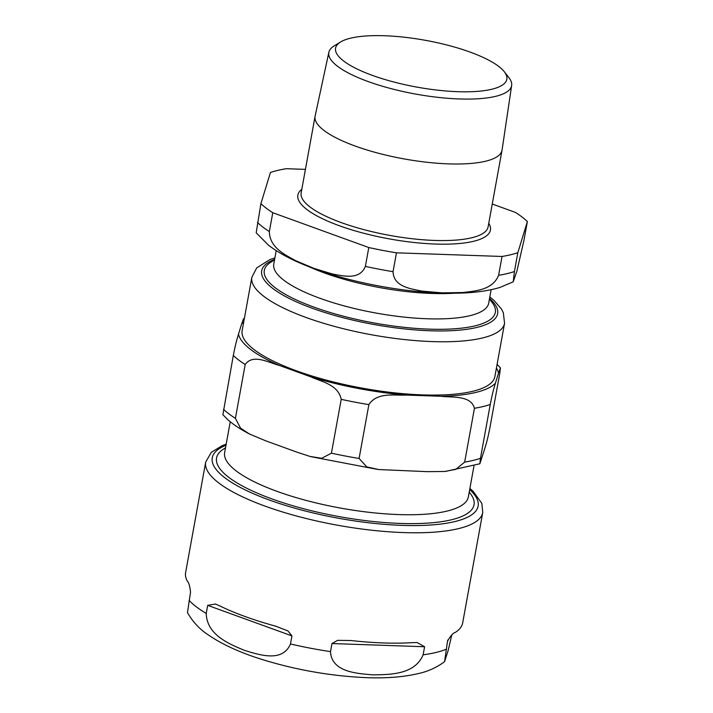 <?xml version="1.0" encoding="UTF-8"?>
<svg xmlns="http://www.w3.org/2000/svg" width="713" height="713" viewBox="0 0 713 713"><rect width="100%" height="100%" fill="white"/><g stroke="black" fill="none" stroke-linecap="round" stroke-linejoin="round"><path stroke-width="1.07" d="M230.254 421.757L224.648 452.612A123.848 33.841 10.3 0 0 277.063 491.364A123.848 33.841 10.3 0 0 400.43 514.626A123.848 33.841 10.3 0 0 468.352 496.899L473.958 466.052M490.25 404.485A143.643 39.26 -169.7 0 1 474.448 408.264C470.847 395.082 452.318 397.694 440.848 396.268A132.27 36.149 10.3 0 0 495.419 383.22C494.18 387.685 493.146 389.753 490.25 404.485L480.464 458.325L479.858 463.771L484.84 448.424C486.079 443.949 487.113 441.891 490.009 427.149L499.795 373.309L500.446 367.89L498.539 373.042A132.27 36.149 10.3 0 0 496.417 368.068M368.879 404.619A143.643 39.26 -169.7 0 1 341.215 399.333C338.149 384.396 321.242 381.713 310.823 376.838A132.27 36.149 10.3 0 0 406.392 395.073C394.547 395.697 377.195 391.847 368.879 404.619L359.094 458.459L366.794 466.917L378.79 469.546L427.149 471.65L444.662 471.48L455.732 469.404L464.662 462.104L474.448 408.264M245.183 364.512A143.643 39.26 -169.7 0 1 233.32 355.457C236.217 340.716 237.251 338.657 238.49 334.183A132.27 36.149 10.3 0 0 279.487 365.475C268.694 362.659 252.963 353.505 245.183 364.512L235.406 418.353L240.548 428.103L249.354 433.959L265.789 440.848L297.125 452.22L310.075 456.445L321.679 458.29L331.429 453.174L341.215 399.333M222.875 414.716L233.32 355.457M243.703 322.142A132.27 36.149 10.3 0 0 241.609 324.014L243.463 318.836L244.372 318.444M279.487 365.475L310.823 376.838M504.554 323.274L494.867 376.58A128.429 35.097 -169.7 0 1 472.541 391.339A128.429 35.097 -169.7 0 1 327.811 380.519A128.429 35.097 -169.7 0 1 242.153 330.654L251.841 277.348A128.429 35.097 10.3 0 0 337.499 327.214A128.429 35.097 10.3 0 0 482.229 338.033A128.429 35.097 10.3 0 0 504.554 323.274L503.333 312.704L501.533 309.157L493.859 300.262L489.822 296.973M469.225 492.068L470.544 493.815A130.844 35.757 -169.7 0 1 474.029 504.777A130.844 35.757 -169.7 0 1 451.276 519.813A130.844 35.757 -169.7 0 1 271.938 498.922A130.844 35.757 -169.7 0 1 216.556 457.987A130.844 35.757 -169.7 0 1 223.677 448.958L225.522 447.782M241.609 324.014L238.49 334.183M495.419 383.22L498.539 373.042M406.392 395.073L440.848 396.268M451.766 635.051L448.076 650.773L444.555 661.682L447.604 640.657M447.844 640.007L447.452 641.281C450.42 635.943 453.085 632.957 455.438 632.333A140.8 38.475 10.3 0 0 462.684 622.877L482.746 512.504L481.845 503.431L473.075 491.239L469.885 488.458M424.591 646.744L423.13 654.819C414.69 675.006 389.245 674.569 372.881 674.881C356.83 673.455 331.545 672.127 330.502 651.62L331.973 643.545L337.632 640.345L351.028 640.532A140.8 38.475 10.3 0 0 412.292 642.645L417.123 642.538L424.591 646.744L331.973 643.545M291.947 635.907L290.476 643.982C282.473 662.769 259.318 654.846 244.416 650.363C229.827 644.151 206.841 635.336 206.226 613.43L207.697 605.355L215.442 604.027L219.747 605.898A140.8 38.475 10.3 0 0 245.219 616.576A140.8 38.475 10.3 0 0 275.476 626.112L287.936 630.898L291.947 635.907L207.697 605.355M226.181 444.172L222.26 445.634L211.298 452.327L205.683 462.149L185.621 572.53A140.8 38.475 10.3 0 0 187.332 581.166C188.847 582.53 189.908 586.22 190.523 592.245L187.483 612.645M491.685 89.277A87.031 23.779 -169.7 0 1 381.892 78.582A87.031 23.779 -169.7 0 1 340.582 41.978A87.031 23.779 -169.7 0 1 425.447 40.32A87.031 23.779 -169.7 0 1 504.305 71.737A87.031 23.779 -169.7 0 1 491.685 89.277M340.582 41.978L334.165 45.899A92.895 25.383 10.3 0 0 328.862 52.272A92.895 25.383 10.3 0 0 390.394 88.457A92.895 25.383 10.3 0 0 495.464 96.389A92.895 25.383 10.3 0 0 511.649 85.489A92.895 25.383 10.3 0 0 508.93 77.655L504.305 71.737M511.649 85.489L502.059 150.095A95.007 25.962 -169.7 0 1 502.014 150.318A95.007 25.962 -169.7 0 1 485.5 161.245A95.007 25.962 -169.7 0 1 378.434 153.242A95.007 25.962 -169.7 0 1 315.066 116.344A95.007 25.962 -169.7 0 1 315.119 116.121L328.862 52.272M491.141 289.71L488.69 303.194A109.232 29.848 -169.7 0 1 469.698 315.743A109.232 29.848 -169.7 0 1 346.607 306.545A109.232 29.848 -169.7 0 1 273.756 264.131L276.207 250.646M305.431 169.373L286.243 168.705A143.643 39.26 -169.7 0 0 270.45 172.484L260.905 203.66L256.19 232.777L268.543 245.254C280.316 254.193 295.859 262.126 315.182 269.033C356.741 284.255 414.093 294.086 456.596 293.186C473.325 292.954 487.728 291.056 499.795 287.482L513.226 281.831M498.61 275.316C492.638 290.111 475.304 291.011 462.764 292.535L442.31 292.856L422.221 291.136C410.385 288.774 393.594 286.688 393.041 271.671L396.464 252.821L502.032 256.466L498.61 275.316A143.643 39.26 -169.7 0 0 514.412 271.537L517.834 252.696L527.379 221.52L523.957 240.361L516.889 271.145L513.226 281.84L514.412 271.537M527.379 221.52A143.643 39.26 -169.7 0 0 515.508 212.456L492.255 204.025M365.377 266.386C359.7 280.227 343.907 276.083 332.463 274.006L313.845 268.338L295.592 260.637C284.852 254.675 269.603 247.554 269.345 231.565L272.776 212.715L368.799 247.545L365.377 266.386A143.643 39.26 -169.7 0 0 393.041 271.671M396.464 252.821A143.643 39.26 -169.7 0 1 368.799 247.545M517.834 252.696A143.643 39.26 -169.7 0 1 502.032 256.466M272.776 212.715A143.643 39.26 -169.7 0 1 260.905 203.66M489.466 298.934L492.202 302.562A117.404 32.085 -169.7 0 1 495.33 312.392A117.404 32.085 -169.7 0 1 474.92 325.886A117.404 32.085 -169.7 0 1 342.614 316.002A117.404 32.085 -169.7 0 1 264.309 270.405A117.404 32.085 -169.7 0 1 270.69 262.304L274.532 259.871M489.546 298.471A119.891 32.762 -169.7 0 1 373.808 324.468A119.891 32.762 -169.7 0 1 274.612 259.407M480.464 458.325A143.643 39.26 -169.7 0 1 464.662 462.104M359.094 458.459A143.643 39.26 -169.7 0 1 331.429 453.174M235.406 418.353A143.643 39.26 -169.7 0 1 223.534 409.298M423.13 654.819A140.8 38.475 10.3 0 0 445.981 649.356M290.476 643.982A140.8 38.475 10.3 0 0 330.502 651.62M189.061 600.319A140.8 38.475 10.3 0 0 206.226 613.43M469.68 489.564A135.113 36.924 -169.7 0 1 338.586 518.271A135.113 36.924 -169.7 0 1 225.976 445.277M205.683 462.149A140.8 38.475 10.3 0 0 265.281 506.203A140.8 38.475 10.3 0 0 405.528 532.647A140.8 38.475 10.3 0 0 482.746 512.504M309.433 266.876A109.232 29.848 10.3 0 0 324.584 272.999A109.232 29.848 10.3 0 0 454.333 293.212M269.345 231.565A143.643 39.26 -169.7 0 1 257.482 222.509M488.761 223.276A97.85 26.738 -169.7 0 1 473.396 241.333A97.85 26.738 -169.7 0 1 339.281 225.709A97.85 26.738 -169.7 0 1 301.813 189.302M502.014 150.318L488.102 226.886A95.007 25.962 -169.7 0 1 471.587 237.803A95.007 25.962 -169.7 0 1 341.367 222.634A95.007 25.962 -169.7 0 1 301.153 192.911L315.066 116.344M479.858 463.771L445.616 471.391M311.224 456.739L377.551 469.395M249.354 433.95C240.798 429.502 233.704 424.823 228.08 419.93L222.875 414.725M497.086 364.37L500.455 367.881M251.841 277.348L256.707 267.892L269.96 259.568L274.888 257.91M444.555 661.682C437.042 667.252 428.861 671.085 420.01 673.179C403.38 677.314 383.505 678.705 360.386 677.35C327.873 675.416 295.922 669.703 264.523 660.229C241.306 653.206 222.376 644.632 207.733 634.525C199.417 629 192.662 621.7 187.474 612.619"/></g></svg>
